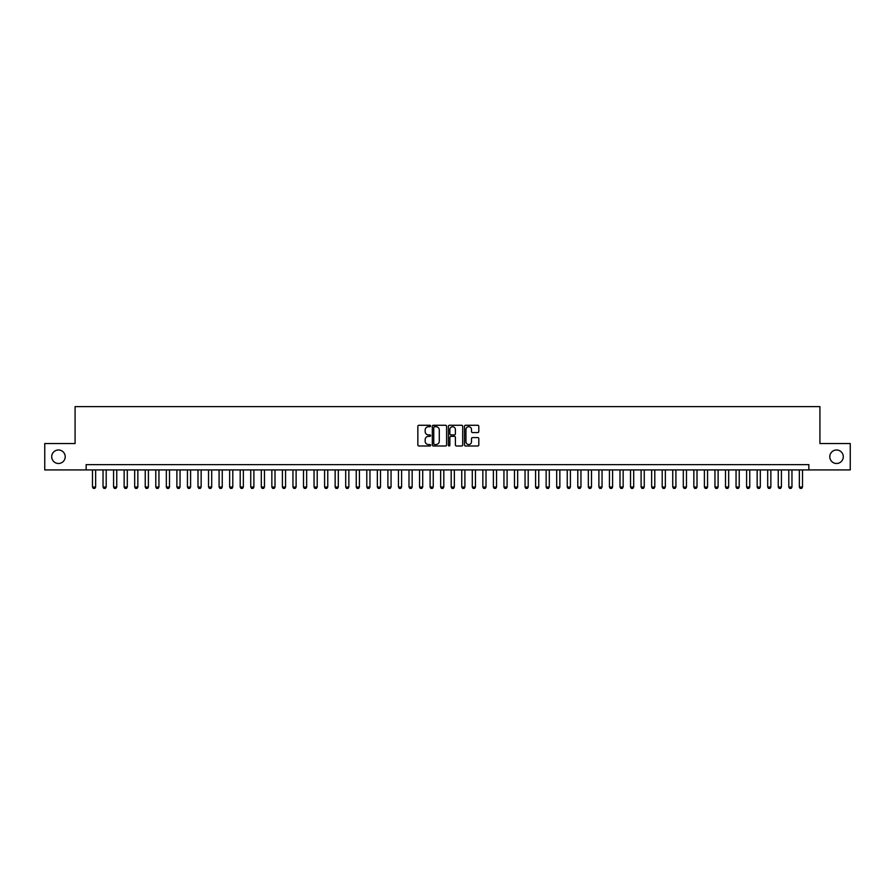 <?xml version="1.0" encoding="UTF-8"?>
<svg xmlns="http://www.w3.org/2000/svg" width="895" height="895" viewBox="0 0 895 895"><rect width="100%" height="100%" fill="white"/><g stroke="black" fill="none" stroke-linecap="round" stroke-linejoin="round"><path stroke-width="1.34" d="M430.618 425.998A0.727 0.727 0 0 0 429.891 425.27L418.894 425.27A1.04 1.04 0 0 0 417.853 426.311L417.853 444.949A1.04 1.04 0 0 0 418.894 445.99L429.891 445.99A0.727 0.727 0 0 0 430.618 445.262A0.727 0.727 0 0 0 429.891 444.535L428.47 444.535A3.311 3.311 0 0 1 425.159 441.224L425.159 439.669A3.311 3.311 0 0 1 428.47 436.357L429.891 436.357A0.727 0.727 0 0 0 430.618 435.63A0.727 0.727 0 0 0 429.891 434.903L428.47 434.903A3.311 3.311 0 0 1 425.159 431.591L425.159 430.036A3.311 3.311 0 0 1 428.47 426.725L429.891 426.725A0.727 0.727 0 0 0 430.618 425.998M829.788 456.73A6.757 6.757 0 0 0 836.534 463.487A6.757 6.757 0 0 0 843.291 456.73A6.757 6.757 0 0 0 836.534 449.984A6.757 6.757 0 0 0 829.788 456.73M51.709 456.73A6.757 6.757 0 0 0 58.466 463.487A6.757 6.757 0 0 0 65.212 456.73A6.757 6.757 0 0 0 58.466 449.984A6.757 6.757 0 0 0 51.709 456.73M477.762 432.576A1.04 1.04 0 0 0 478.803 431.535L478.803 426.311A1.04 1.04 0 0 0 477.762 425.27L465.545 425.27A1.04 1.04 0 0 0 464.505 426.311L464.505 444.949A1.04 1.04 0 0 0 465.545 445.99L477.762 445.99A1.04 1.04 0 0 0 478.803 444.949L478.803 438.639A1.04 1.04 0 0 0 477.762 437.599L472.538 437.599A1.04 1.04 0 0 0 471.497 438.639L471.497 441.772A2.774 2.774 0 0 1 468.734 444.535A2.774 2.774 0 0 1 465.959 441.772L465.959 429.499A2.774 2.774 0 0 1 468.734 426.725A2.774 2.774 0 0 1 471.497 429.499L471.497 431.535A1.04 1.04 0 0 0 472.538 432.576L477.762 432.576M86.155 469.92L44.75 469.92L44.75 443.54L75.079 443.54L75.079 406.621L819.921 406.621L819.921 443.54L850.25 443.54L850.25 469.92L808.845 469.92L808.845 464.639L86.155 464.639L86.155 469.92L808.845 469.92M446.594 426.311A1.04 1.04 0 0 0 445.553 425.27L433.337 425.27A1.04 1.04 0 0 0 432.307 426.311L432.307 444.949A1.04 1.04 0 0 0 433.337 445.99L445.553 445.99A1.04 1.04 0 0 0 446.594 444.949L446.594 426.311M449.447 425.27L461.663 425.27A1.04 1.04 0 0 1 462.693 426.311L462.693 444.949A1.04 1.04 0 0 1 461.663 445.99L456.428 445.99A1.04 1.04 0 0 1 455.398 444.949L455.398 437.386A1.04 1.04 0 0 0 454.358 436.357L450.89 436.357A1.04 1.04 0 0 0 449.861 437.386L449.861 445.262A0.727 0.727 0 0 1 449.133 445.99A0.727 0.727 0 0 1 448.406 445.262L448.406 426.311A1.04 1.04 0 0 1 449.447 425.27M434.478 426.725A0.727 0.727 0 0 0 433.751 427.452L433.751 443.808A0.727 0.727 0 0 0 434.478 444.535L435.977 444.535A3.311 3.311 0 0 0 439.288 441.224L439.288 430.036A3.311 3.311 0 0 0 435.977 426.725L434.478 426.725M455.398 429.544A2.774 2.774 0 0 0 452.624 426.781A2.774 2.774 0 0 0 449.861 429.544L449.861 433.874A1.04 1.04 0 0 0 450.89 434.903L454.358 434.903A1.04 1.04 0 0 0 455.398 433.874L455.398 429.544M92.487 469.92L92.487 487.014L95.653 487.014L95.653 469.92M95.653 487.014L94.859 488.379L93.281 488.379L92.487 487.014M103.037 469.92L103.037 487.014L106.203 487.014L106.203 469.92M106.203 487.014L105.409 488.379L103.831 488.379L103.037 487.014M113.587 469.92L113.587 487.014L116.753 487.014L116.753 469.92M116.753 487.014L115.958 488.379L114.381 488.379L113.587 487.014M124.136 469.92L124.136 487.014L127.303 487.014L127.303 469.92M127.303 487.014L126.508 488.379L124.931 488.379L124.136 487.014M134.686 469.92L134.686 487.014L137.852 487.014L137.852 469.92M137.852 487.014L137.058 488.379L135.481 488.379L134.686 487.014M145.236 469.92L145.236 487.014L148.402 487.014L148.402 469.92M148.402 487.014L147.608 488.379L146.03 488.379L145.236 487.014M155.786 469.92L155.786 487.014L158.952 487.014L158.952 469.92M158.952 487.014L158.169 488.379L156.58 488.379L155.786 487.014M166.336 469.92L166.336 487.014L169.502 487.014L169.502 469.92M169.502 487.014L168.719 488.379L167.13 488.379L166.336 487.014M176.886 469.92L176.886 487.014L180.052 487.014L180.052 469.92M180.052 487.014L179.268 488.379L177.68 488.379L176.886 487.014M187.435 469.92L187.435 487.014L190.601 487.014L190.601 469.92M190.601 487.014L189.818 488.379L188.23 488.379L187.435 487.014M197.985 469.92L197.985 487.014L201.151 487.014L201.151 469.92M201.151 487.014L200.368 488.379L198.779 488.379L197.985 487.014M208.535 469.92L208.535 487.014L211.701 487.014L211.701 469.92M211.701 487.014L210.918 488.379L209.329 488.379L208.535 487.014M219.085 469.92L219.085 487.014L222.251 487.014L222.251 469.92M222.251 487.014L221.468 488.379L219.879 488.379L219.085 487.014M229.646 469.92L229.646 487.014L232.801 487.014L232.801 469.92M232.801 487.014L232.018 488.379L230.429 488.379L229.646 487.014M240.196 469.92L240.196 487.014L243.35 487.014L243.35 469.92M243.35 487.014L242.567 488.379L240.979 488.379L240.196 487.014M250.745 469.92L250.745 487.014L253.9 487.014L253.9 469.92M253.9 487.014L253.117 488.379L251.529 488.379L250.745 487.014M261.295 469.92L261.295 487.014L264.461 487.014L264.461 469.92M264.461 487.014L263.667 488.379L262.078 488.379L261.295 487.014M271.845 469.92L271.845 487.014L275.011 487.014L275.011 469.92M275.011 487.014L274.217 488.379L272.628 488.379L271.845 487.014M282.395 469.92L282.395 487.014L285.561 487.014L285.561 469.92M285.561 487.014L284.767 488.379L283.178 488.379L282.395 487.014M292.945 469.92L292.945 487.014L296.111 487.014L296.111 469.92M296.111 487.014L295.316 488.379L293.728 488.379L292.945 487.014M303.494 469.92L303.494 487.014L306.661 487.014L306.661 469.92M306.661 487.014L305.866 488.379L304.278 488.379L303.494 487.014M314.044 469.92L314.044 487.014L317.21 487.014L317.21 469.92M317.21 487.014L316.416 488.379L314.827 488.379L314.044 487.014M324.594 469.92L324.594 487.014L327.76 487.014L327.76 469.92M327.76 487.014L326.966 488.379L325.377 488.379L324.594 487.014M335.144 469.92L335.144 487.014L338.31 487.014L338.31 469.92M338.31 487.014L337.516 488.379L335.938 488.379L335.144 487.014M345.694 469.92L345.694 487.014L348.86 487.014L348.86 469.92M348.86 487.014L348.065 488.379L346.488 488.379L345.694 487.014M356.244 469.92L356.244 487.014L359.41 487.014L359.41 469.92M359.41 487.014L358.615 488.379L357.038 488.379L356.244 487.014M366.793 469.92L366.793 487.014L369.959 487.014L369.959 469.92M369.959 487.014L369.165 488.379L367.588 488.379L366.793 487.014M377.343 469.92L377.343 487.014L380.509 487.014L380.509 469.92M380.509 487.014L379.715 488.379L378.137 488.379L377.343 487.014M387.893 469.92L387.893 487.014L391.059 487.014L391.059 469.92M391.059 487.014L390.265 488.379L388.687 488.379L387.893 487.014M398.443 469.92L398.443 487.014L401.609 487.014L401.609 469.92M401.609 487.014L400.815 488.379L399.237 488.379L398.443 487.014M408.993 469.92L408.993 487.014L412.159 487.014L412.159 469.92M412.159 487.014L411.364 488.379L409.787 488.379L408.993 487.014M419.542 469.92L419.542 487.014L422.708 487.014L422.708 469.92M422.708 487.014L421.914 488.379L420.337 488.379L419.542 487.014M430.092 469.92L430.092 487.014L433.258 487.014L433.258 469.92M433.258 487.014L432.464 488.379L430.887 488.379L430.092 487.014M440.642 469.92L440.642 487.014L443.808 487.014L443.808 469.92M443.808 487.014L443.014 488.379L441.436 488.379L440.642 487.014M451.192 469.92L451.192 487.014L454.358 487.014L454.358 469.92M454.358 487.014L453.564 488.379L451.986 488.379L451.192 487.014M461.742 469.92L461.742 487.014L464.908 487.014L464.908 469.92M464.908 487.014L464.113 488.379L462.536 488.379L461.742 487.014M472.291 469.92L472.291 487.014L475.458 487.014L475.458 469.92M475.458 487.014L474.663 488.379L473.086 488.379L472.291 487.014M482.841 469.92L482.841 487.014L486.007 487.014L486.007 469.92M486.007 487.014L485.213 488.379L483.636 488.379L482.841 487.014M493.391 469.92L493.391 487.014L496.557 487.014L496.557 469.92M496.557 487.014L495.763 488.379L494.185 488.379L493.391 487.014M503.941 469.92L503.941 487.014L507.107 487.014L507.107 469.92M507.107 487.014L506.313 488.379L504.735 488.379L503.941 487.014M514.491 469.92L514.491 487.014L517.657 487.014L517.657 469.92M517.657 487.014L516.862 488.379L515.285 488.379L514.491 487.014M525.041 469.92L525.041 487.014L528.207 487.014L528.207 469.92M528.207 487.014L527.412 488.379L525.835 488.379L525.041 487.014M535.59 469.92L535.59 487.014L538.756 487.014L538.756 469.92M538.756 487.014L537.962 488.379L536.385 488.379L535.59 487.014M546.14 469.92L546.14 487.014L549.306 487.014L549.306 469.92M549.306 487.014L548.512 488.379L546.934 488.379L546.14 487.014M556.69 469.92L556.69 487.014L559.856 487.014L559.856 469.92M559.856 487.014L559.062 488.379L557.484 488.379L556.69 487.014M567.24 469.92L567.24 487.014L570.406 487.014L570.406 469.92M570.406 487.014L569.623 488.379L568.034 488.379L567.24 487.014M577.79 469.92L577.79 487.014L580.956 487.014L580.956 469.92M580.956 487.014L580.173 488.379L578.584 488.379L577.79 487.014M588.339 469.92L588.339 487.014L591.505 487.014L591.505 469.92M591.505 487.014L590.722 488.379L589.134 488.379L588.339 487.014M598.889 469.92L598.889 487.014L602.055 487.014L602.055 469.92M602.055 487.014L601.272 488.379L599.684 488.379L598.889 487.014M609.439 469.92L609.439 487.014L612.605 487.014L612.605 469.92M612.605 487.014L611.822 488.379L610.233 488.379L609.439 487.014M619.989 469.92L619.989 487.014L623.155 487.014L623.155 469.92M623.155 487.014L622.372 488.379L620.783 488.379L619.989 487.014M630.539 469.92L630.539 487.014L633.705 487.014L633.705 469.92M633.705 487.014L632.922 488.379L631.333 488.379L630.539 487.014M641.1 469.92L641.1 487.014L644.255 487.014L644.255 469.92M644.255 487.014L643.471 488.379L641.883 488.379L641.1 487.014M651.649 469.92L651.649 487.014L654.804 487.014L654.804 469.92M654.804 487.014L654.021 488.379L652.433 488.379L651.649 487.014M662.199 469.92L662.199 487.014L665.354 487.014L665.354 469.92M665.354 487.014L664.571 488.379L662.982 488.379L662.199 487.014M672.749 469.92L672.749 487.014L675.915 487.014L675.915 469.92M675.915 487.014L675.121 488.379L673.532 488.379L672.749 487.014M683.299 469.92L683.299 487.014L686.465 487.014L686.465 469.92M686.465 487.014L685.671 488.379L684.082 488.379L683.299 487.014M693.849 469.92L693.849 487.014L697.015 487.014L697.015 469.92M697.015 487.014L696.221 488.379L694.632 488.379L693.849 487.014M704.399 469.92L704.399 487.014L707.565 487.014L707.565 469.92M707.565 487.014L706.77 488.379L705.182 488.379L704.399 487.014M714.948 469.92L714.948 487.014L718.114 487.014L718.114 469.92M718.114 487.014L717.32 488.379L715.731 488.379L714.948 487.014M725.498 469.92L725.498 487.014L728.664 487.014L728.664 469.92M728.664 487.014L727.87 488.379L726.281 488.379L725.498 487.014M736.048 469.92L736.048 487.014L739.214 487.014L739.214 469.92M739.214 487.014L738.42 488.379L736.831 488.379L736.048 487.014M746.598 469.92L746.598 487.014L749.764 487.014L749.764 469.92M749.764 487.014L748.97 488.379L747.392 488.379L746.598 487.014M757.148 469.92L757.148 487.014L760.314 487.014L760.314 469.92M760.314 487.014L759.519 488.379L757.942 488.379L757.148 487.014M767.697 469.92L767.697 487.014L770.863 487.014L770.863 469.92M770.863 487.014L770.069 488.379L768.492 488.379L767.697 487.014M778.247 469.92L778.247 487.014L781.413 487.014L781.413 469.92M781.413 487.014L780.619 488.379L779.042 488.379L778.247 487.014M788.797 469.92L788.797 487.014L791.963 487.014L791.963 469.92M791.963 487.014L791.169 488.379L789.591 488.379L788.797 487.014M799.347 469.92L799.347 487.014L802.513 487.014L802.513 469.92M802.513 487.014L801.719 488.379L800.141 488.379L799.347 487.014"/></g></svg>
